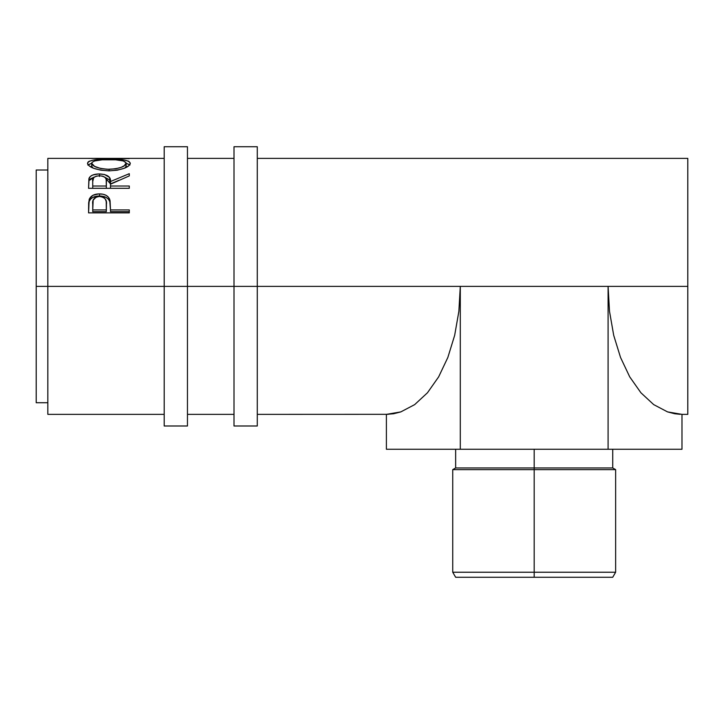 <?xml version="1.0" encoding="UTF-8"?>
<svg xmlns="http://www.w3.org/2000/svg" width="724" height="724" viewBox="0 0 724 724"><rect width="100%" height="100%" fill="white"/><g stroke="black" fill="none" stroke-linecap="round" stroke-linejoin="round"><path stroke-width="1.09" d="M164.194 425.993L164.194 286.369L47.838 286.369L47.838 158.375L47.838 286.369L36.2 286.369L36.2 170.013L36.2 286.369L164.194 286.369L164.194 146.737L164.194 286.369L187.462 286.369L187.462 146.737L187.462 286.369L164.194 286.369L164.194 425.993L187.462 425.993L187.462 286.369L257.282 286.369L257.282 146.737L257.282 286.369L234.006 286.369L234.006 425.993L257.282 425.993L257.282 286.369L687.8 286.369L687.8 158.375L257.282 158.375M187.462 425.993L187.462 286.369L234.006 286.369L234.006 425.993M234.006 146.737L234.006 286.369L234.006 146.737L257.282 146.737M257.282 425.993L257.282 286.369L608.088 286.369L609.508 311.338L613.708 335.348L620.54 357.475L629.726 376.869L640.93 392.788L653.7 404.616L667.564 411.902L674.741 413.748L680.144 414.318M534.185 572.222L534.185 577.263L612.73 577.263L455.649 577.263L534.185 577.263L534.185 572.222L615.635 572.222L534.185 572.222L534.185 469.632L615.635 469.632L534.185 469.632L534.185 572.222L452.735 572.222L534.185 572.222M534.185 467.948L534.185 469.632L452.735 469.632L534.185 469.632L534.185 467.948L612.73 467.948L534.185 467.948L534.185 449.269L534.185 467.948L455.649 467.948L534.185 467.948M88.563 158.393L101.731 158.375M87.613 163.959L87.866 162.257L89.007 161.316L93.64 160.004L104.672 159.199L124.094 159.995L128.782 161.271L130.329 163.271L128.827 165.778L124.202 168.285L117.306 170.185L109.107 170.855L100.889 170.194L93.867 168.375L89.152 165.868L87.613 163.959M104.672 177.072L110.491 183.923L110.491 181.534L129.288 173.688L129.288 175.905L110.491 184.195L110.491 186.014L129.288 186.014L129.288 188.321L88.563 188.321L88.907 178.71L90.437 176.357L92.79 175.009L98.555 173.95L104.446 174.475L109.405 177.344L110.491 181.534L129.288 173.688L129.288 175.905L110.491 184.195L110.491 186.014L129.288 186.014L129.288 188.321L110.491 188.294L129.288 188.294M129.288 212.874L88.563 212.874L89.17 199.453C90.735 195.806 94.174 193.951 99.487 193.896C104.917 193.942 108.356 195.878 109.822 199.697L109.822 201.661L108.51 199.308L106.184 197.435L99.487 195.996L99.487 193.896L99.487 195.996L92.916 197.381L90.545 199.154L89.17 201.435L89.17 199.453L88.563 208.304L89.17 201.435C90.735 197.86 94.174 196.05 99.487 195.996C104.944 196.059 108.392 197.942 109.822 201.661L110.491 209.915L129.288 209.915L129.288 212.874L88.563 212.874L88.663 202.829L89.414 198.838L92.916 195.308L98.609 193.914L103.025 194.222L106.184 195.371L108.51 197.281L110.066 200.666L110.491 209.915L129.288 209.915L129.288 212.874L129.288 211.652L110.491 211.652L129.288 211.652M687.8 414.363L687.8 286.369L608.088 286.369L608.088 449.269L460.292 449.269L460.292 286.369L460.292 449.269L386.399 449.269L386.399 414.363L393.639 413.748L400.815 411.902L414.671 404.616L427.45 392.788L438.644 376.869L447.839 357.475L454.663 335.348L458.871 311.338L460.292 286.369L458.871 311.338L454.663 335.348L447.839 357.475L438.644 376.869L427.45 392.788L414.671 404.616L400.815 411.902L386.399 414.363L386.399 449.269L608.088 449.269L608.088 286.369L609.508 311.338L613.708 335.348L620.54 357.475L629.726 376.869L640.93 392.788L653.7 404.616L667.564 411.902L681.981 414.363L681.981 449.269L608.088 449.269L681.981 449.269L681.981 414.363L687.8 414.363L687.8 158.375M47.838 414.363L47.838 286.369L47.838 414.363L164.194 414.363M388.236 414.318L257.282 414.363M36.2 402.725L36.2 286.369L36.2 402.725L47.838 402.725M88.563 158.402L129.288 158.619M129.288 158.447L99.921 158.375M108.908 159.162L108.908 159.162C95.704 158.9 88.572 160.303 87.514 163.362C88.826 167.525 96.02 170.022 109.107 170.855C122.139 169.95 129.216 167.425 130.329 163.271C129.134 160.285 121.994 158.909 108.908 159.162M129.958 165.009L126.148 163.253L129.759 164.791M88.084 164.819L91.695 163.244L87.866 165.081M124.926 164.457L125.858 165.226M93.007 168.077L91.776 166.583L91.695 163.307C92.545 160.746 98.283 159.515 108.899 159.615C119.614 159.506 125.361 160.737 126.157 163.307C125.324 166.629 119.632 168.629 109.089 169.326L109.089 170.855L109.089 169.326C98.446 168.656 92.654 166.656 91.695 163.307L91.695 166.104L92.871 167.968M125.18 167.877L126.157 166.104L124.953 168.068M126.157 166.104L126.157 163.307L126.157 166.104M104.446 177.018L109.405 179.823L110.491 183.923L118.799 180.348L110.491 183.923L110.491 181.534C111.016 176.909 107.342 174.375 99.45 173.932L99.45 176.493L99.45 173.932C94.011 173.995 90.563 175.38 89.115 178.086L88.563 188.321L129.288 188.321M89.115 180.548L94.364 177.036L90.437 178.855L89.115 180.548M110.491 186.014L110.491 188.294L110.491 186.014M106.31 188.294L92.735 188.294L106.31 188.294L106.374 183.941L106.31 188.294M106.374 181.552L106.31 186.014L106.193 179.507L105.297 177.615L102.908 176.222L99.441 175.733L96.066 176.231L93.722 177.597L92.735 181.453C91.966 178.195 94.201 176.285 99.441 175.733C104.808 176.303 107.116 178.24 106.374 181.552L106.374 183.914M106.31 186.014L92.735 186.014L92.735 188.294L92.735 186.014L106.31 186.014M92.735 181.453L92.735 186.014L92.735 181.453M109.822 201.661L110.491 209.39L109.822 201.661M110.491 209.915L110.491 211.652L110.491 209.915M106.31 211.652L92.735 211.652L106.31 211.652L106.401 206.186L106.31 211.652M99.505 196.457C104.817 197.263 107.125 199.878 106.401 204.322L106.31 209.915L92.735 209.915L92.735 211.652L92.735 209.915L106.31 209.915L106.229 201.589L105.324 199.028L102.926 197.136L99.505 196.457L96.165 197.118L93.17 200.141L92.735 209.915L92.735 204.078C92.02 199.761 94.283 197.227 99.505 196.457M106.401 206.186L106.401 204.322M107.36 169.298L115.75 168.801L121.279 167.298L124.953 165.316L126.085 162.846L123.388 160.963L115.65 159.805L102.184 159.805L94.509 160.972L92.011 162.411L91.695 163.307L94.591 166.357L100.6 168.466L107.36 169.298M164.194 146.737L187.462 146.737M612.73 449.269L612.73 467.948L615.635 469.632L615.635 572.222L612.73 577.263M36.2 170.013L47.838 170.013M47.838 158.375L92.554 158.375M234.006 158.375L187.462 158.375M164.194 158.375L100.582 158.375M187.462 414.363L234.006 414.363M455.649 449.269L455.649 467.948L452.735 469.632L452.735 572.222L455.649 577.263"/></g></svg>
